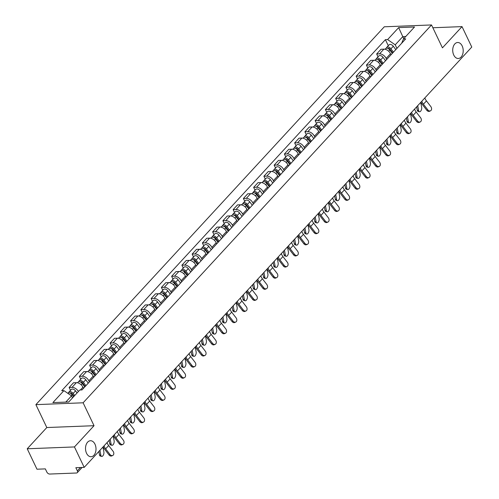 <?xml version="1.0" encoding="UTF-8"?>
<svg xmlns="http://www.w3.org/2000/svg" width="499" height="499" viewBox="0 0 499 499"><rect width="100%" height="100%" fill="white"/><g stroke="black" fill="none" stroke-linecap="round" stroke-linejoin="round"><path stroke-width="0.75" d="M94.966 444.166A8.003 5.24 -92.2 0 1 95.515 452.35A8.003 5.24 -92.2 0 1 91.074 456.728A8.003 5.24 -92.2 0 1 86.558 453.292A8.003 5.24 -92.2 0 1 86.003 445.108A8.003 5.24 -92.2 0 1 90.45 440.729A8.003 5.24 -92.2 0 1 94.966 444.166M462.168 45.933A8.003 5.24 -92.2 0 1 462.716 54.117A8.003 5.24 -92.2 0 1 458.275 58.495A8.003 5.24 -92.2 0 1 453.759 55.058A8.003 5.24 -92.2 0 1 453.204 46.881A8.003 5.24 -92.2 0 1 457.652 42.496A8.003 5.24 -92.2 0 1 462.168 45.933M27.227 448.776L74.451 446.936L84.2 467.376L471.773 47.049L462.024 26.615L442.445 47.848L431.516 24.95L384.292 26.79L35.884 404.639L46.812 427.537L27.227 448.776L36.976 469.21L45.334 468.885L46.85 472.073A2.501 1.578 -137.3 0 0 49.719 474.05L76.453 473.008A2.501 1.578 -137.3 0 0 77.308 472.653A2.501 1.578 -137.3 0 0 77.357 470.881L80.464 467.519M74.451 446.936L94.037 425.703L83.115 402.799L431.516 24.95M84.2 467.376L75.842 467.7L77.357 470.881M462.024 26.615L432.851 27.751M391.01 54.809L390.48 53.705A5.751 3.636 -137.3 0 0 383.887 49.145L381.005 49.258L376.664 53.961L379.546 53.848A5.751 3.636 42.7 0 1 386.145 58.408L386.675 59.512M378.03 56.824L376.664 53.961M380.762 65.924L380.232 64.82A5.751 3.636 -137.3 0 0 373.632 60.267L370.751 60.379L366.416 65.082L369.297 64.97A5.751 3.636 42.7 0 1 375.897 69.523L376.421 70.627M367.782 67.945L366.416 65.082M370.507 77.046L369.977 75.935A5.751 3.636 -137.3 0 0 363.384 71.382L360.503 71.494L356.167 76.197L359.043 76.085A5.751 3.636 42.7 0 1 365.642 80.638L366.172 81.749M357.527 79.06L356.167 76.197M360.259 88.161L359.729 87.057A5.751 3.636 -137.3 0 0 353.13 82.497L350.248 82.609L345.913 87.313L348.795 87.2A5.751 3.636 42.7 0 1 355.394 91.76L355.918 92.864M347.279 90.176L345.913 87.313M350.005 99.276L349.481 98.172A5.751 3.636 -137.3 0 0 342.882 93.619L340 93.731L335.665 98.434L338.54 98.322A5.751 3.636 42.7 0 1 345.14 102.875L345.67 103.985M337.031 101.297L335.665 98.434M339.757 110.398L339.226 109.287A5.751 3.636 -137.3 0 0 332.627 104.734L329.745 104.846L325.41 109.549L328.292 109.437A5.751 3.636 42.7 0 1 334.891 113.99L335.415 115.101M326.776 112.412L325.41 109.549M329.502 121.513L328.978 120.409A5.751 3.636 -137.3 0 0 322.379 115.849L319.497 115.961L315.162 120.664L318.038 120.552A5.751 3.636 42.7 0 1 324.637 125.112L325.167 126.216M316.528 123.527L315.162 120.664M319.254 132.634L318.724 131.524A5.751 3.636 -137.3 0 0 312.125 126.971L309.249 127.083L304.908 131.786L307.789 131.674A5.751 3.636 42.7 0 1 314.389 136.227L314.913 137.337M306.274 134.649L304.908 131.786M309 143.749L308.476 142.639A5.751 3.636 -137.3 0 0 301.876 138.086L298.995 138.198L294.659 142.901L297.541 142.789A5.751 3.636 42.7 0 1 304.134 147.342L304.664 148.453M296.026 145.764L294.659 142.901M298.751 154.865L298.221 153.761A5.751 3.636 -137.3 0 0 291.622 149.201L288.746 149.313L284.405 154.023L287.287 153.91A5.751 3.636 42.7 0 1 293.886 158.464L294.416 159.568M285.771 156.886L284.405 154.023M288.497 165.986L287.973 164.876A5.751 3.636 -137.3 0 0 281.374 160.322L278.492 160.435L274.157 165.138L277.039 165.026A5.751 3.636 42.7 0 1 283.632 169.579L284.162 170.689M275.523 168.001L274.157 165.138M278.249 177.101L277.718 175.991A5.751 3.636 -137.3 0 0 271.119 171.438L268.244 171.55L263.902 176.253L266.784 176.141A5.751 3.636 42.7 0 1 273.383 180.694L273.914 181.804M265.268 179.116L263.902 176.253M267.994 188.217L267.47 187.113A5.751 3.636 -137.3 0 0 260.871 182.559L257.989 182.671L253.654 187.374L256.536 187.262A5.751 3.636 42.7 0 1 263.129 191.816L263.659 192.92M255.02 190.238L253.654 187.374M257.746 199.338L257.216 198.228A5.751 3.636 -137.3 0 0 250.623 193.674L247.741 193.787L243.4 198.49L246.281 198.377A5.751 3.636 42.7 0 1 252.881 202.931L253.411 204.041M244.766 201.353L243.4 198.49M247.498 210.453L246.968 209.343A5.751 3.636 -137.3 0 0 240.368 204.79L237.487 204.902L233.152 209.605L236.033 209.493A5.751 3.636 42.7 0 1 242.633 214.052L243.156 215.156M234.518 212.468L233.152 209.605M237.243 221.568L236.713 220.464A5.751 3.636 -137.3 0 0 230.12 215.911L227.238 216.023L222.897 220.726L225.779 220.614A5.751 3.636 42.7 0 1 232.378 225.168L232.908 226.272M224.263 223.589L222.897 220.726M226.995 232.69L226.465 231.58A5.751 3.636 -137.3 0 0 219.866 227.026L216.984 227.139L212.649 231.842L215.531 231.729A5.751 3.636 42.7 0 1 222.13 236.283L222.654 237.393M214.015 234.705L212.649 231.842M216.741 243.805L216.21 242.701A5.751 3.636 -137.3 0 0 209.617 238.142L206.736 238.254L202.401 242.957L205.276 242.845A5.751 3.636 42.7 0 1 211.875 247.404L212.406 248.508M203.76 245.82L202.401 242.957M206.492 254.92L205.962 253.816A5.751 3.636 -137.3 0 0 199.363 249.263L196.481 249.375L192.146 254.078L195.028 253.966A5.751 3.636 42.7 0 1 201.627 258.519L202.151 259.623M193.512 256.941L192.146 254.078M196.238 266.042L195.708 264.932A5.751 3.636 -137.3 0 0 189.115 260.378L186.233 260.49L181.898 265.194L184.773 265.081A5.751 3.636 42.7 0 1 191.373 269.635L191.903 270.745M183.264 268.057L181.898 265.194M185.99 277.157L185.46 276.053A5.751 3.636 -137.3 0 0 178.86 271.493L175.979 271.606L171.644 276.309L174.525 276.197A5.751 3.636 42.7 0 1 181.125 280.756L181.648 281.86M173.01 279.172L171.644 276.309M175.735 288.272L175.211 287.168A5.751 3.636 -137.3 0 0 168.612 282.615L165.73 282.727L161.395 287.43L164.271 287.318A5.751 3.636 42.7 0 1 170.87 291.871L171.4 292.982M162.761 290.293L161.395 287.43M165.487 299.394L164.957 298.283A5.751 3.636 -137.3 0 0 158.358 293.73L155.476 293.842L151.141 298.545L154.023 298.433A5.751 3.636 42.7 0 1 160.622 302.987L161.146 304.097M152.507 301.408L151.141 298.545M155.233 310.509L154.709 309.405A5.751 3.636 -137.3 0 0 148.109 304.845L145.228 304.958L140.893 309.661L143.774 309.555A5.751 3.636 42.7 0 1 150.367 314.108L150.898 315.212M142.259 312.524L140.893 309.661M144.984 321.63L144.454 320.52A5.751 3.636 -137.3 0 0 137.855 315.967L134.98 316.079L130.638 320.782L133.52 320.67A5.751 3.636 42.7 0 1 140.119 325.223L140.649 326.334M132.004 323.645L130.638 320.782M134.73 332.746L134.206 331.635A5.751 3.636 -137.3 0 0 127.607 327.082L124.725 327.194L120.39 331.897L123.272 331.785A5.751 3.636 42.7 0 1 129.865 336.338L130.395 337.449M121.756 334.76L120.39 331.897M124.482 343.861L123.952 342.757A5.751 3.636 -137.3 0 0 117.352 338.197L114.477 338.31L110.136 343.019L113.017 342.907A5.751 3.636 42.7 0 1 119.617 347.46L120.147 348.564M111.502 345.882L110.136 343.019M114.227 354.982L113.703 353.872A5.751 3.636 -137.3 0 0 107.104 349.319L104.222 349.431L99.887 354.134L102.769 354.022A5.751 3.636 42.7 0 1 109.362 358.575L109.892 359.685M101.253 356.997L99.887 354.134M103.979 366.098L103.449 364.987A5.751 3.636 -137.3 0 0 96.856 360.434L93.974 360.546L89.633 365.249L92.515 365.137A5.751 3.636 42.7 0 1 99.114 369.697L99.644 370.801M90.999 368.112L89.633 365.249M93.725 377.213L93.201 376.109A5.751 3.636 -137.3 0 0 86.601 371.555L83.72 371.668L79.385 376.371L82.266 376.258A5.751 3.636 42.7 0 1 88.859 380.812L89.39 381.916M80.751 379.234L79.385 376.371M83.476 388.334L82.946 387.224A5.751 3.636 -137.3 0 0 76.353 382.671L73.472 382.783L69.13 387.486L72.012 387.374A5.751 3.636 42.7 0 1 78.399 391.515M70.496 390.349L69.13 387.486M403.753 38.672L402.78 36.627L395.22 44.823L396.923 48.397M395.22 44.823L387.617 39.577L398.657 27.601L414.526 26.983L403.485 38.959L401.639 43.282M387.617 39.577L385.396 39.664L61.701 390.717L63.922 390.63L52.882 402.599L68.75 401.982L79.79 390.012L82.004 389.925L405.706 38.872L403.485 38.959M35.884 404.639L83.115 402.799M46.812 427.537L94.037 425.703M72.498 397.921L71.519 395.875L65.787 402.1M405.743 36.514L402.78 36.627L398.657 27.601M388.284 45.708L385.396 39.664M63.922 390.63L71.519 395.875M427.799 109.855A2.875 2.152 65.8 0 0 430.487 110.84A2.875 2.152 65.8 0 0 430.818 106.574L426.452 100.917L423.426 104.197L427.799 109.855L426.813 110.298L422.447 104.64A9.381 5.926 42.7 0 1 420.944 102.17M430.487 110.84L429.508 111.283A2.875 2.152 -114.2 0 1 426.813 110.298M424.849 97.941A7.753 4.896 -137.3 0 0 426.452 100.917M421.823 101.216A7.753 4.896 -137.3 0 0 423.426 104.197M419.434 111.764L418.075 111.408A2.875 1.441 -75.5 0 1 417.283 110.267L418.642 110.616A2.875 1.441 104.5 0 0 419.434 111.764A2.875 1.441 104.5 0 0 421.15 110.416A2.875 1.441 104.5 0 0 421.667 107.335L420.738 102.401M392.701 52.975L389.925 49.195A1.503 0.948 -137.3 0 0 387.941 48.484M393.43 52.183L390.942 48.796A3.125 1.977 -137.3 0 0 386.688 47.442A3.125 1.977 -137.3 0 0 386.338 48.241M395.794 49.619L393.306 46.232A3.125 1.977 -137.3 0 0 389.052 44.879L386.688 47.442M392.314 53.399L389.825 50.006A3.125 1.977 -137.3 0 0 385.571 48.653L385.016 49.251M416.64 106.842L417.283 110.267M418.642 110.616L417.713 105.676M417.544 120.97A2.875 2.152 65.8 0 0 420.239 121.956A2.875 2.152 65.8 0 0 420.57 117.695L416.197 112.032L413.178 115.313L417.544 120.97L416.565 121.413L412.193 115.756A9.381 5.926 42.7 0 1 410.696 113.292M420.239 121.956L419.254 122.398A2.875 2.152 -114.2 0 1 416.565 121.413M414.594 109.056A7.753 4.896 -137.3 0 0 416.197 112.032M411.575 112.337A7.753 4.896 -137.3 0 0 413.178 115.313M407.296 132.092A2.875 2.152 65.8 0 0 409.985 133.071A2.875 2.152 65.8 0 0 410.315 128.811L405.949 123.153L402.924 126.428L407.296 132.092L406.311 132.534L401.945 126.871A9.381 5.926 42.7 0 1 400.441 124.407M409.985 133.071L409.005 133.514A2.875 2.152 -114.2 0 1 406.311 132.534M404.346 120.172A7.753 4.896 -137.3 0 0 405.949 123.153M401.321 123.453A7.753 4.896 -137.3 0 0 402.924 126.428M397.042 143.207A2.875 2.152 65.8 0 0 399.736 144.192A2.875 2.152 65.8 0 0 400.067 139.932L395.695 134.268L392.676 137.549L397.042 143.207L396.063 143.65L391.69 137.992A9.381 5.926 42.7 0 1 390.193 135.522M399.736 144.192L398.751 144.635A2.875 2.152 -114.2 0 1 396.063 143.65M394.098 131.293A7.753 4.896 -137.3 0 0 395.695 134.268M391.073 134.568A7.753 4.896 -137.3 0 0 392.676 137.549M409.186 122.879L407.826 122.529A2.875 1.441 -75.5 0 1 407.034 121.382L408.394 121.731A2.875 1.441 104.5 0 0 409.186 122.879A2.875 1.441 104.5 0 0 410.902 121.531A2.875 1.441 104.5 0 0 411.413 118.456L410.484 113.516M382.452 64.09L379.67 60.31A1.503 0.948 -137.3 0 0 377.693 59.599M383.176 63.304L380.687 59.917A3.125 1.977 -137.3 0 0 376.433 58.558A3.125 1.977 -137.3 0 0 376.084 59.356M385.546 60.735L383.051 57.348A3.125 1.977 -137.3 0 0 378.797 55.994L376.433 58.558M382.059 64.514L379.571 61.128A3.125 1.977 -137.3 0 0 375.317 59.774L374.768 60.367M406.386 117.964L407.034 121.382M408.394 121.731L407.465 116.797M398.932 133.994L397.572 133.645A2.875 1.441 -75.5 0 1 396.78 132.497L398.14 132.853A2.875 1.441 104.5 0 0 398.932 133.994A2.875 1.441 104.5 0 0 400.647 132.653A2.875 1.441 104.5 0 0 401.165 129.572L400.235 124.631M372.198 75.212L369.422 71.432A1.503 0.948 -137.3 0 0 367.439 70.721M372.928 74.42L370.439 71.033A3.125 1.977 -137.3 0 0 366.185 69.679A3.125 1.977 -137.3 0 0 365.836 70.478M375.292 71.856L372.803 68.469A3.125 1.977 -137.3 0 0 368.549 67.109L366.185 69.679M371.811 75.63L369.322 72.243A3.125 1.977 -137.3 0 0 365.068 70.889L364.513 71.482M396.137 129.079L396.78 132.497M398.14 132.853L397.21 127.912M388.684 145.115L387.324 144.76A2.875 1.441 -75.5 0 1 386.532 143.618L387.891 143.968A2.875 1.441 104.5 0 0 388.684 145.115A2.875 1.441 104.5 0 0 390.399 143.768A2.875 1.441 104.5 0 0 390.91 140.687L389.981 135.753M361.95 86.327L359.168 82.547A1.503 0.948 -137.3 0 0 357.19 81.836M362.679 85.535L360.184 82.148A3.125 1.977 -137.3 0 0 355.93 80.794A3.125 1.977 -137.3 0 0 355.581 81.593M365.043 82.971L362.548 79.584A3.125 1.977 -137.3 0 0 358.294 78.231L355.93 80.794M361.557 86.751L359.068 83.358A3.125 1.977 -137.3 0 0 354.814 82.004L354.265 82.603M385.883 140.194L386.532 143.618M387.891 143.968L386.962 139.028M386.794 154.322A2.875 2.152 65.8 0 0 389.482 155.308A2.875 2.152 65.8 0 0 389.813 151.047L385.446 145.384L382.421 148.665L386.794 154.322L385.808 154.765L381.442 149.107A9.381 5.926 42.7 0 1 379.939 146.644M389.482 155.308L388.503 155.75A2.875 2.152 -114.2 0 1 385.808 154.765M383.843 142.408A7.753 4.896 -137.3 0 0 385.446 145.384M380.818 145.689A7.753 4.896 -137.3 0 0 382.421 148.665M376.539 165.443A2.875 2.152 65.8 0 0 379.234 166.429A2.875 2.152 65.8 0 0 379.564 162.163L375.192 156.505L372.173 159.78L376.539 165.443L375.56 165.886L371.187 160.223A9.381 5.926 42.7 0 1 369.69 157.759M379.234 166.429L378.248 166.866A2.875 2.152 -114.2 0 1 375.56 165.886M373.595 153.524A7.753 4.896 -137.3 0 0 375.192 156.505M370.57 156.805A7.753 4.896 -137.3 0 0 372.173 159.78M378.435 156.231L377.069 155.881A2.875 1.441 -75.5 0 1 376.277 154.734L377.637 155.083A2.875 1.441 104.5 0 0 378.435 156.231A2.875 1.441 104.5 0 0 380.144 154.883A2.875 1.441 104.5 0 0 380.662 151.808L379.733 146.868M351.695 97.442L348.92 93.662A1.503 0.948 -137.3 0 0 346.942 92.951M352.425 96.656L349.936 93.269A3.125 1.977 -137.3 0 0 345.682 91.91A3.125 1.977 -137.3 0 0 345.333 92.708M354.789 94.093L352.3 90.699A3.125 1.977 -137.3 0 0 348.046 89.346L345.682 91.91M351.308 97.866L348.82 94.479A3.125 1.977 -137.3 0 0 344.566 93.126L344.011 93.718M375.635 151.316L376.277 154.734M377.637 155.083L376.708 150.149M368.181 167.346L366.821 166.997A2.875 1.441 -75.5 0 1 366.029 165.849L367.389 166.204A2.875 1.441 104.5 0 0 368.181 167.346A2.875 1.441 104.5 0 0 369.896 166.005A2.875 1.441 104.5 0 0 370.414 162.923L369.478 157.983M341.447 108.564L338.665 104.784A1.503 0.948 -137.3 0 0 336.688 104.073M342.177 107.772L339.682 104.385A3.125 1.977 -137.3 0 0 335.428 103.031A3.125 1.977 -137.3 0 0 335.079 103.829M344.541 105.208L342.052 101.821A3.125 1.977 -137.3 0 0 337.798 100.461L335.428 103.031M341.054 108.982L338.565 105.595A3.125 1.977 -137.3 0 0 334.311 104.241L333.762 104.84M365.38 162.431L366.029 165.849M367.389 166.204L366.459 161.264M366.291 176.559A2.875 2.152 65.8 0 0 368.979 177.544A2.875 2.152 65.8 0 0 369.31 173.284L364.944 167.62L361.918 170.901L366.291 176.559L365.305 177.002L360.939 171.344A9.381 5.926 42.7 0 1 359.436 168.874M368.979 177.544L368 177.987A2.875 2.152 -114.2 0 1 365.305 177.002M363.341 164.645A7.753 4.896 -137.3 0 0 364.944 167.62M360.315 167.92A7.753 4.896 -137.3 0 0 361.918 170.901M356.036 187.68A2.875 2.152 65.8 0 0 358.731 188.659A2.875 2.152 65.8 0 0 359.062 184.399L354.689 178.736L351.67 182.016L356.036 187.68L355.057 188.117L350.685 182.459A9.381 5.926 42.7 0 1 349.188 179.996M358.731 188.659L357.746 189.102A2.875 2.152 -114.2 0 1 355.057 188.117M353.092 175.76A7.753 4.896 -137.3 0 0 354.689 178.736M350.067 179.041A7.753 4.896 -137.3 0 0 351.67 182.016M345.788 198.795A2.875 2.152 65.8 0 0 348.483 199.781A2.875 2.152 65.8 0 0 348.813 195.514L344.441 189.857L341.416 193.132L345.788 198.795L344.803 199.238L340.437 193.575A9.381 5.926 42.7 0 1 338.933 191.111M348.483 199.781L347.497 200.224A2.875 2.152 -114.2 0 1 344.803 199.238M342.838 186.876A7.753 4.896 -137.3 0 0 344.441 189.857M339.819 190.156A7.753 4.896 -137.3 0 0 341.416 193.132M335.534 209.911A2.875 2.152 65.8 0 0 338.228 210.896A2.875 2.152 65.8 0 0 338.559 206.636L334.187 200.972L331.168 204.253L335.534 209.911L334.555 210.353L330.182 204.696A9.381 5.926 42.7 0 1 328.685 202.232M338.228 210.896L337.243 211.339A2.875 2.152 -114.2 0 1 334.555 210.353M332.59 197.997A7.753 4.896 -137.3 0 0 334.187 200.972M329.565 201.272A7.753 4.896 -137.3 0 0 331.168 204.253M325.286 221.032A2.875 2.152 65.8 0 0 327.98 222.011A2.875 2.152 65.8 0 0 328.311 217.751L323.938 212.094L320.913 215.368L325.286 221.032L324.3 221.475L319.934 215.811A9.381 5.926 42.7 0 1 318.431 213.347M327.98 222.011L326.995 222.454A2.875 2.152 -114.2 0 1 324.3 221.475M322.335 209.112A7.753 4.896 -137.3 0 0 323.938 212.094M319.316 212.393A7.753 4.896 -137.3 0 0 320.913 215.368M315.037 232.147A2.875 2.152 65.8 0 0 317.726 233.133A2.875 2.152 65.8 0 0 318.056 228.866L313.69 223.209L310.665 226.484L315.037 232.147L314.052 232.59L309.679 226.926A9.381 5.926 42.7 0 1 308.182 224.463M317.726 233.133L316.746 233.576A2.875 2.152 -114.2 0 1 314.052 232.59M312.087 220.234A7.753 4.896 -137.3 0 0 313.69 223.209M309.062 223.508A7.753 4.896 -137.3 0 0 310.665 226.484M304.783 243.263A2.875 2.152 65.8 0 0 307.478 244.248A2.875 2.152 65.8 0 0 307.808 239.988L303.436 234.324L300.41 237.605L304.783 243.263L303.797 243.705L299.431 238.048A9.381 5.926 42.7 0 1 297.928 235.584M307.478 244.248L306.492 244.691A2.875 2.152 -114.2 0 1 303.797 243.705M301.833 231.349A7.753 4.896 -137.3 0 0 303.436 234.324M298.814 234.624A7.753 4.896 -137.3 0 0 300.41 237.605M294.535 254.384A2.875 2.152 65.8 0 0 297.223 255.363A2.875 2.152 65.8 0 0 297.554 251.103L293.187 245.446L290.162 248.72L294.535 254.384L293.549 254.827L289.177 249.163A9.381 5.926 42.7 0 1 287.68 246.699M297.223 255.363L296.244 255.806A2.875 2.152 -114.2 0 1 293.549 254.827M291.584 242.464A7.753 4.896 -137.3 0 0 293.187 245.446M288.559 245.745A7.753 4.896 -137.3 0 0 290.162 248.72M357.933 178.467L356.567 178.112A2.875 1.441 -75.5 0 1 355.775 176.97L357.134 177.32A2.875 1.441 104.5 0 0 357.933 178.467A2.875 1.441 104.5 0 0 359.642 177.12A2.875 1.441 104.5 0 0 360.159 174.045L359.23 169.105M331.193 119.679L328.417 115.899A1.503 0.948 -137.3 0 0 326.44 115.188M331.922 118.893L329.434 115.5A3.125 1.977 -137.3 0 0 325.18 114.146A3.125 1.977 -137.3 0 0 324.83 114.945M334.286 116.323L331.798 112.936A3.125 1.977 -137.3 0 0 327.544 111.583L325.18 114.146M330.806 120.103L328.317 116.716A3.125 1.977 -137.3 0 0 324.063 115.356L323.514 115.955M355.132 173.546L355.775 176.97M357.134 177.32L356.205 172.38M347.678 189.583L346.318 189.233A2.875 1.441 -75.5 0 1 345.526 188.086L346.886 188.435A2.875 1.441 104.5 0 0 347.678 189.583A2.875 1.441 104.5 0 0 349.394 188.235A2.875 1.441 104.5 0 0 349.911 185.16L348.976 180.22M320.944 130.8L318.162 127.014A1.503 0.948 -137.3 0 0 316.185 126.309M321.674 130.008L319.179 126.621A3.125 1.977 -137.3 0 0 314.925 125.261A3.125 1.977 -137.3 0 0 314.576 126.066M324.038 127.445L321.549 124.051A3.125 1.977 -137.3 0 0 317.295 122.698L314.925 125.261M320.558 131.218L318.063 127.831A3.125 1.977 -137.3 0 0 313.809 126.478L313.26 127.07M344.878 184.667L345.526 188.086M346.886 188.435L345.957 183.501M337.43 200.704L336.064 200.349A2.875 1.441 -75.5 0 1 335.272 199.201L336.638 199.556A2.875 1.441 104.5 0 0 337.43 200.704A2.875 1.441 104.5 0 0 339.139 199.357A2.875 1.441 104.5 0 0 339.657 196.275L338.727 191.335M310.69 141.916L307.914 138.136A1.503 0.948 -137.3 0 0 305.937 137.425M311.42 141.123L308.931 137.736A3.125 1.977 -137.3 0 0 304.677 136.383A3.125 1.977 -137.3 0 0 304.328 137.181M313.784 138.56L311.295 135.173A3.125 1.977 -137.3 0 0 307.041 133.813L304.677 136.383M310.303 142.334L307.814 138.947A3.125 1.977 -137.3 0 0 303.56 137.593L303.012 138.192M334.629 195.783L335.272 199.201M336.638 199.556L335.702 194.616M327.176 211.819L325.816 211.47A2.875 1.441 -75.5 0 1 325.024 210.322L326.383 210.672A2.875 1.441 104.5 0 0 327.176 211.819A2.875 1.441 104.5 0 0 328.891 210.472A2.875 1.441 104.5 0 0 329.409 207.397L328.473 202.457M300.442 153.031L297.66 149.251A1.503 0.948 -137.3 0 0 295.682 148.54M301.171 152.245L298.676 148.852A3.125 1.977 -137.3 0 0 294.422 147.498A3.125 1.977 -137.3 0 0 294.073 148.297M303.535 149.675L301.047 146.288A3.125 1.977 -137.3 0 0 296.793 144.935L294.422 147.498M300.055 153.455L297.56 150.068A3.125 1.977 -137.3 0 0 293.306 148.708L292.757 149.307M324.375 206.898L325.024 210.322M326.383 210.672L325.454 205.731M316.927 222.934L315.561 222.585A2.875 1.441 -75.5 0 1 314.769 221.437L316.135 221.793A2.875 1.441 104.5 0 0 316.927 222.934A2.875 1.441 104.5 0 0 318.643 221.587A2.875 1.441 104.5 0 0 319.154 218.512L318.225 213.572M290.187 164.152L287.412 160.366A1.503 0.948 -137.3 0 0 285.434 159.661M290.917 163.36L288.428 159.973A3.125 1.977 -137.3 0 0 284.174 158.613A3.125 1.977 -137.3 0 0 283.825 159.418M293.281 160.797L290.792 157.403A3.125 1.977 -137.3 0 0 286.538 156.05L284.174 158.613M289.8 164.57L287.312 161.183A3.125 1.977 -137.3 0 0 283.058 159.83L282.509 160.422M314.127 218.019L314.769 221.437M316.135 221.793L315.2 216.853M306.673 234.056L305.313 233.7A2.875 1.441 -75.5 0 1 304.521 232.559L305.881 232.908A2.875 1.441 104.5 0 0 306.673 234.056A2.875 1.441 104.5 0 0 308.388 232.709A2.875 1.441 104.5 0 0 308.906 229.627L307.97 224.687M279.939 175.268L277.157 171.488A1.503 0.948 -137.3 0 0 275.18 170.777M280.669 174.475L278.174 171.088A3.125 1.977 -137.3 0 0 273.92 169.735A3.125 1.977 -137.3 0 0 273.571 170.533M283.033 171.912L280.544 168.525A3.125 1.977 -137.3 0 0 276.29 167.171L273.92 169.735M279.552 175.692L277.057 172.298A3.125 1.977 -137.3 0 0 272.803 170.945L272.254 171.544M303.872 229.135L304.521 232.559M305.881 232.908L304.951 227.968M296.425 245.171L295.059 244.822A2.875 1.441 -75.5 0 1 294.267 243.674L295.633 244.023A2.875 1.441 104.5 0 0 296.425 245.171A2.875 1.441 104.5 0 0 298.14 243.824A2.875 1.441 104.5 0 0 298.651 240.749L297.722 235.809M269.691 186.383L266.909 182.603A1.503 0.948 -137.3 0 0 264.932 181.892M270.414 185.597L267.926 182.204A3.125 1.977 -137.3 0 0 263.672 180.85A3.125 1.977 -137.3 0 0 263.322 181.648M272.785 183.027L270.29 179.64A3.125 1.977 -137.3 0 0 266.036 178.286L263.672 180.85M269.298 186.807L266.809 183.42A3.125 1.977 -137.3 0 0 262.555 182.06L262.006 182.659M293.624 240.25L294.267 243.674M295.633 244.023L294.697 239.083M286.17 256.286L284.81 255.937A2.875 1.441 -75.5 0 1 284.018 254.789L285.378 255.145A2.875 1.441 104.5 0 0 286.17 256.286A2.875 1.441 104.5 0 0 287.886 254.945A2.875 1.441 104.5 0 0 288.403 251.864L287.474 246.924M259.436 197.504L256.654 193.718A1.503 0.948 -137.3 0 0 254.677 193.013M260.166 196.712L257.677 193.325A3.125 1.977 -137.3 0 0 253.423 191.972A3.125 1.977 -137.3 0 0 253.074 192.77M262.53 194.148L260.041 190.755A3.125 1.977 -137.3 0 0 255.787 189.402L253.423 191.972M259.05 197.922L256.555 194.535A3.125 1.977 -137.3 0 0 252.301 193.182L251.752 193.774M283.376 251.371L284.018 254.789M285.378 255.145L284.449 250.205M284.28 265.499A2.875 2.152 65.8 0 0 286.975 266.485A2.875 2.152 65.8 0 0 287.305 262.218L282.933 256.561L279.914 259.842L284.28 265.499L283.301 265.942L278.929 260.278A9.381 5.926 42.7 0 1 277.425 257.815M286.975 266.485L285.989 266.928A2.875 2.152 -114.2 0 1 283.301 265.942M281.33 253.586A7.753 4.896 -137.3 0 0 282.933 256.561M278.311 256.86A7.753 4.896 -137.3 0 0 279.914 259.842M274.032 276.614A2.875 2.152 65.8 0 0 276.72 277.6A2.875 2.152 65.8 0 0 277.051 273.34L272.685 267.676L269.66 270.957L274.032 276.614L273.047 277.057L268.674 271.4A9.381 5.926 42.7 0 1 267.177 268.936M276.72 277.6L275.741 278.043A2.875 2.152 -114.2 0 1 273.047 277.057M271.082 264.701A7.753 4.896 -137.3 0 0 272.685 267.676M268.057 267.975A7.753 4.896 -137.3 0 0 269.66 270.957M263.778 287.736A2.875 2.152 65.8 0 0 266.472 288.715A2.875 2.152 65.8 0 0 266.803 284.455L262.43 278.798L259.411 282.072L263.778 287.736L262.798 288.179L258.426 282.515A9.381 5.926 42.7 0 1 256.929 280.051M266.472 288.715L265.487 289.158A2.875 2.152 -114.2 0 1 262.798 288.179M260.827 275.816A7.753 4.896 -137.3 0 0 262.43 278.798M257.808 279.097A7.753 4.896 -137.3 0 0 259.411 282.072M253.529 298.851A2.875 2.152 65.8 0 0 256.218 299.837A2.875 2.152 65.8 0 0 256.548 295.576L252.182 289.913L249.157 293.194L253.529 298.851L252.544 299.294L248.178 293.637A9.381 5.926 42.7 0 1 246.674 291.167M256.218 299.837L255.239 300.279A2.875 2.152 -114.2 0 1 252.544 299.294M250.579 286.937A7.753 4.896 -137.3 0 0 252.182 289.913M247.554 290.212A7.753 4.896 -137.3 0 0 249.157 293.194M243.275 309.966A2.875 2.152 65.8 0 0 245.97 310.952A2.875 2.152 65.8 0 0 246.3 306.692L241.928 301.028L238.909 304.309L243.275 309.966L242.296 310.409L237.923 304.752A9.381 5.926 42.7 0 1 236.426 302.288M245.97 310.952L244.984 311.395A2.875 2.152 -114.2 0 1 242.296 310.409M240.325 298.053A7.753 4.896 -137.3 0 0 241.928 301.028M237.306 301.334A7.753 4.896 -137.3 0 0 238.909 304.309M233.027 321.088A2.875 2.152 65.8 0 0 235.715 322.067A2.875 2.152 65.8 0 0 236.046 317.807L231.679 312.149L228.654 315.424L233.027 321.088L232.041 321.531L227.675 315.867A9.381 5.926 42.7 0 1 226.172 313.403M235.715 322.067L234.736 322.51A2.875 2.152 -114.2 0 1 232.041 321.531M230.076 309.168A7.753 4.896 -137.3 0 0 231.679 312.149M227.051 312.449A7.753 4.896 -137.3 0 0 228.654 315.424M222.772 332.203A2.875 2.152 65.8 0 0 225.467 333.189A2.875 2.152 65.8 0 0 225.798 328.928L221.425 323.265L218.406 326.546L222.772 332.203L221.793 332.646L217.421 326.988A9.381 5.926 42.7 0 1 215.924 324.518M225.467 333.189L224.481 333.631A2.875 2.152 -114.2 0 1 221.793 332.646M219.828 320.289A7.753 4.896 -137.3 0 0 221.425 323.265M216.803 323.564A7.753 4.896 -137.3 0 0 218.406 326.546M212.524 343.318A2.875 2.152 65.8 0 0 215.212 344.304A2.875 2.152 65.8 0 0 215.543 340.044L211.177 334.38L208.152 337.661L212.524 343.318L211.539 343.761L207.172 338.104A9.381 5.926 42.7 0 1 205.669 335.64M215.212 344.304L214.233 344.747A2.875 2.152 -114.2 0 1 211.539 343.761M209.574 331.405A7.753 4.896 -137.3 0 0 211.177 334.38M206.549 334.686A7.753 4.896 -137.3 0 0 208.152 337.661M202.27 354.44A2.875 2.152 65.8 0 0 204.964 355.425A2.875 2.152 65.8 0 0 205.295 351.159L200.922 345.501L197.903 348.776L202.27 354.44L201.29 354.883L196.918 349.219A9.381 5.926 42.7 0 1 195.421 346.755M204.964 355.425L203.979 355.862A2.875 2.152 -114.2 0 1 201.29 354.883M199.326 342.52A7.753 4.896 -137.3 0 0 200.922 345.501M196.3 345.801A7.753 4.896 -137.3 0 0 197.903 348.776M192.021 365.555A2.875 2.152 65.8 0 0 194.71 366.54A2.875 2.152 65.8 0 0 195.04 362.28L190.674 356.617L187.649 359.898L192.021 365.555L191.036 365.998L186.67 360.34A9.381 5.926 42.7 0 1 185.166 357.877M194.71 366.54L193.731 366.983A2.875 2.152 -114.2 0 1 191.036 365.998M189.071 353.641A7.753 4.896 -137.3 0 0 190.674 356.617M186.052 356.916A7.753 4.896 -137.3 0 0 187.649 359.898M181.767 376.676A2.875 2.152 65.8 0 0 184.462 377.656A2.875 2.152 65.8 0 0 184.792 373.395L180.42 367.738L177.401 371.013L181.767 376.676L180.788 377.119L176.415 371.456A9.381 5.926 42.7 0 1 174.918 368.992M184.462 377.656L183.476 378.099A2.875 2.152 -114.2 0 1 180.788 377.119M178.823 364.757A7.753 4.896 -137.3 0 0 180.42 367.738M175.798 368.037A7.753 4.896 -137.3 0 0 177.401 371.013M171.519 387.792A2.875 2.152 65.8 0 0 174.213 388.777A2.875 2.152 65.8 0 0 174.544 384.511L170.171 378.853L167.146 382.128L171.519 387.792L170.533 388.234L166.167 382.571A9.381 5.926 42.7 0 1 164.664 380.107M174.213 388.777L173.228 389.22A2.875 2.152 -114.2 0 1 170.533 388.234M168.568 375.872A7.753 4.896 -137.3 0 0 170.171 378.853M165.549 379.153A7.753 4.896 -137.3 0 0 167.146 382.128M161.264 398.907A2.875 2.152 65.8 0 0 163.959 399.892A2.875 2.152 65.8 0 0 164.29 395.632L159.923 389.969L156.898 393.249L161.264 398.907L160.285 399.35L155.913 393.692A9.381 5.926 42.7 0 1 154.416 391.228M163.959 399.892L162.973 400.335A2.875 2.152 -114.2 0 1 160.285 399.35M158.32 386.993A7.753 4.896 -137.3 0 0 159.923 389.969M155.295 390.268A7.753 4.896 -137.3 0 0 156.898 393.249M151.016 410.028A2.875 2.152 65.8 0 0 153.711 411.008A2.875 2.152 65.8 0 0 154.041 406.747L149.669 401.09L146.644 404.365L151.016 410.028L150.031 410.471L145.664 404.808A9.381 5.926 42.7 0 1 144.161 402.344M153.711 411.008L152.725 411.45A2.875 2.152 -114.2 0 1 150.031 410.471M148.066 398.108A7.753 4.896 -137.3 0 0 149.669 401.09M145.047 401.389A7.753 4.896 -137.3 0 0 146.644 404.365M140.768 421.144A2.875 2.152 65.8 0 0 143.456 422.129A2.875 2.152 65.8 0 0 143.787 417.863L139.421 412.205L136.395 415.48L140.768 421.144L139.782 421.586L135.41 415.923A9.381 5.926 42.7 0 1 133.913 413.459M143.456 422.129L142.477 422.572A2.875 2.152 -114.2 0 1 139.782 421.586M137.818 409.23A7.753 4.896 -137.3 0 0 139.421 412.205M134.792 412.505A7.753 4.896 -137.3 0 0 136.395 415.48M275.922 267.408L274.562 267.052A2.875 1.441 -75.5 0 1 273.764 265.911L275.13 266.26A2.875 1.441 104.5 0 0 275.922 267.408A2.875 1.441 104.5 0 0 277.637 266.061A2.875 1.441 104.5 0 0 278.149 262.979L277.219 258.045M249.188 208.619L246.406 204.839A1.503 0.948 -137.3 0 0 244.429 204.128M249.912 207.827L247.423 204.44A3.125 1.977 -137.3 0 0 243.169 203.087A3.125 1.977 -137.3 0 0 242.82 203.885M252.282 205.264L249.787 201.877A3.125 1.977 -137.3 0 0 245.533 200.523L243.169 203.087M248.795 209.044L246.306 205.65A3.125 1.977 -137.3 0 0 242.052 204.297L241.504 204.896M273.121 262.486L273.764 265.911M275.13 266.26L274.194 261.32M265.668 278.523L264.308 278.174A2.875 1.441 -75.5 0 1 263.516 277.026L264.875 277.375A2.875 1.441 104.5 0 0 265.668 278.523A2.875 1.441 104.5 0 0 267.383 277.176A2.875 1.441 104.5 0 0 267.901 274.101L266.971 269.161M238.934 219.735L236.158 215.955A1.503 0.948 -137.3 0 0 234.174 215.244M239.663 218.949L237.175 215.556A3.125 1.977 -137.3 0 0 232.921 214.202A3.125 1.977 -137.3 0 0 232.571 215M242.027 216.379L239.539 212.992A3.125 1.977 -137.3 0 0 235.285 211.638L232.921 214.202M238.547 220.159L236.058 216.772A3.125 1.977 -137.3 0 0 231.798 215.412L231.249 216.011M262.873 273.602L263.516 277.026M264.875 277.375L263.946 272.435M255.419 289.638L254.06 289.289A2.875 1.441 -75.5 0 1 253.261 288.141L254.627 288.497A2.875 1.441 104.5 0 0 255.419 289.638A2.875 1.441 104.5 0 0 257.135 288.297A2.875 1.441 104.5 0 0 257.646 285.216L256.717 280.276M228.685 230.856L225.904 227.076A1.503 0.948 -137.3 0 0 223.926 226.365M229.409 230.064L226.92 226.677A3.125 1.977 -137.3 0 0 222.666 225.323A3.125 1.977 -137.3 0 0 222.317 226.122M231.779 227.5L229.284 224.113A3.125 1.977 -137.3 0 0 225.03 222.754L222.666 225.323M228.293 231.274L225.804 227.887A3.125 1.977 -137.3 0 0 221.55 226.534L221.001 227.126M252.619 284.723L253.261 288.141M254.627 288.497L253.698 283.557M245.165 300.76L243.805 300.404A2.875 1.441 -75.5 0 1 243.013 299.263L244.373 299.612A2.875 1.441 104.5 0 0 245.165 300.76A2.875 1.441 104.5 0 0 246.88 299.412A2.875 1.441 104.5 0 0 247.398 296.331L246.469 291.397M218.431 241.971L215.655 238.191A1.503 0.948 -137.3 0 0 213.672 237.48M219.161 241.179L216.672 237.792A3.125 1.977 -137.3 0 0 212.418 236.439A3.125 1.977 -137.3 0 0 212.069 237.237M221.525 238.616L219.036 235.229A3.125 1.977 -137.3 0 0 214.782 233.875L212.418 236.439M218.044 242.395L215.556 239.002A3.125 1.977 -137.3 0 0 211.302 237.649L210.746 238.248M242.371 295.838L243.013 299.263M244.373 299.612L243.443 294.672M234.917 311.875L233.557 311.526A2.875 1.441 -75.5 0 1 232.765 310.378L234.125 310.727A2.875 1.441 104.5 0 0 234.917 311.875A2.875 1.441 104.5 0 0 236.632 310.528A2.875 1.441 104.5 0 0 237.144 307.453L236.214 302.513M208.183 253.087L205.401 249.307A1.503 0.948 -137.3 0 0 203.424 248.596M208.906 252.301L206.418 248.914A3.125 1.977 -137.3 0 0 202.164 247.554A3.125 1.977 -137.3 0 0 201.814 248.352M211.277 249.731L208.782 246.344A3.125 1.977 -137.3 0 0 204.528 244.99L202.164 247.554M207.79 253.511L205.301 250.124A3.125 1.977 -137.3 0 0 201.047 248.77L200.498 249.363M232.116 306.96L232.765 310.378M234.125 310.727L233.195 305.793M224.662 322.99L223.303 322.641A2.875 1.441 -75.5 0 1 222.51 321.493L223.87 321.849A2.875 1.441 104.5 0 0 224.662 322.99A2.875 1.441 104.5 0 0 226.378 321.649A2.875 1.441 104.5 0 0 226.895 318.568L225.966 313.628M197.928 264.208L195.153 260.428A1.503 0.948 -137.3 0 0 193.169 259.717M198.658 263.416L196.169 260.029A3.125 1.977 -137.3 0 0 191.915 258.675A3.125 1.977 -137.3 0 0 191.566 259.474M201.022 260.852L198.533 257.465A3.125 1.977 -137.3 0 0 194.279 256.106L191.915 258.675M197.542 264.626L195.053 261.239A3.125 1.977 -137.3 0 0 190.799 259.885L190.244 260.478M221.868 318.075L222.51 321.493M223.87 321.849L222.941 316.909M214.414 334.112L213.054 333.756A2.875 1.441 -75.5 0 1 212.262 332.615L213.622 332.964A2.875 1.441 104.5 0 0 214.414 334.112A2.875 1.441 104.5 0 0 216.129 332.764A2.875 1.441 104.5 0 0 216.647 329.683L215.711 324.749M187.68 275.323L184.898 271.543A1.503 0.948 -137.3 0 0 182.921 270.832M188.41 274.531L185.915 271.144A3.125 1.977 -137.3 0 0 181.661 269.791A3.125 1.977 -137.3 0 0 181.312 270.589M190.774 271.967L188.285 268.581A3.125 1.977 -137.3 0 0 184.025 267.227L181.661 269.791M187.287 275.747L184.798 272.354A3.125 1.977 -137.3 0 0 180.544 271.001L179.996 271.599M211.613 329.19L212.262 332.615M213.622 332.964L212.693 328.024M204.166 345.227L202.8 344.878A2.875 1.441 -75.5 0 1 202.008 343.73L203.367 344.079A2.875 1.441 104.5 0 0 204.166 345.227A2.875 1.441 104.5 0 0 205.875 343.88A2.875 1.441 104.5 0 0 206.393 340.805L205.463 335.864M177.426 286.445L174.65 282.659A1.503 0.948 -137.3 0 0 172.673 281.947M178.155 285.653L175.667 282.266A3.125 1.977 -137.3 0 0 171.413 280.906A3.125 1.977 -137.3 0 0 171.063 281.704M180.519 283.089L178.031 279.696A3.125 1.977 -137.3 0 0 173.777 278.342L171.413 280.906M177.039 286.863L174.55 283.476A3.125 1.977 -137.3 0 0 170.296 282.122L169.747 282.715M201.365 340.312L202.008 343.73M203.367 344.079L202.438 339.145M193.911 356.342L192.552 355.993A2.875 1.441 -75.5 0 1 191.759 354.845L193.119 355.201A2.875 1.441 104.5 0 0 193.911 356.342A2.875 1.441 104.5 0 0 195.627 355.001A2.875 1.441 104.5 0 0 196.144 351.92L195.209 346.98M167.177 297.56L164.396 293.78A1.503 0.948 -137.3 0 0 162.418 293.069M167.907 296.768L165.412 293.381A3.125 1.977 -137.3 0 0 161.158 292.027A3.125 1.977 -137.3 0 0 160.809 292.826M170.271 294.204L167.783 290.817A3.125 1.977 -137.3 0 0 163.529 289.457L161.158 292.027M166.791 297.978L164.296 294.591A3.125 1.977 -137.3 0 0 160.042 293.237L159.493 293.836M191.111 351.427L191.759 354.845M193.119 355.201L192.19 350.261M183.663 367.464L182.297 367.114A2.875 1.441 -75.5 0 1 181.505 365.967L182.865 366.316A2.875 1.441 104.5 0 0 183.663 367.464A2.875 1.441 104.5 0 0 185.372 366.116A2.875 1.441 104.5 0 0 185.89 363.041L184.961 358.101M156.923 308.675L154.147 304.895A1.503 0.948 -137.3 0 0 152.17 304.184M157.653 307.889L155.164 304.496A3.125 1.977 -137.3 0 0 150.91 303.143A3.125 1.977 -137.3 0 0 150.561 303.941M160.017 305.319L157.528 301.932A3.125 1.977 -137.3 0 0 153.274 300.579L150.91 303.143M156.536 309.099L154.048 305.712A3.125 1.977 -137.3 0 0 149.794 304.353L149.245 304.951M180.863 362.542L181.505 365.967M182.865 366.316L181.935 361.376M173.409 378.579L172.049 378.23A2.875 1.441 -75.5 0 1 171.257 377.082L172.617 377.431A2.875 1.441 104.5 0 0 173.409 378.579A2.875 1.441 104.5 0 0 175.124 377.232A2.875 1.441 104.5 0 0 175.642 374.156L174.706 369.216M146.675 319.797L143.893 316.01A1.503 0.948 -137.3 0 0 141.916 315.306M147.405 319.004L144.91 315.618A3.125 1.977 -137.3 0 0 140.656 314.258A3.125 1.977 -137.3 0 0 140.306 315.062M149.769 316.441L147.28 313.048A3.125 1.977 -137.3 0 0 143.026 311.694L140.656 314.258M146.288 320.215L143.793 316.828A3.125 1.977 -137.3 0 0 139.539 315.474L138.99 316.067M170.608 373.664L171.257 377.082M172.617 377.431L171.687 372.497M163.161 389.7L161.795 389.345A2.875 1.441 -75.5 0 1 161.002 388.197L162.368 388.553A2.875 1.441 104.5 0 0 163.161 389.7A2.875 1.441 104.5 0 0 164.876 388.353A2.875 1.441 104.5 0 0 165.387 385.272L164.458 380.332M136.42 330.912L133.645 327.132A1.503 0.948 -137.3 0 0 131.667 326.421M137.15 330.12L134.661 326.733A3.125 1.977 -137.3 0 0 130.407 325.379A3.125 1.977 -137.3 0 0 130.058 326.178M139.514 327.556L137.025 324.169A3.125 1.977 -137.3 0 0 132.771 322.809L130.407 325.379M136.034 331.33L133.545 327.943A3.125 1.977 -137.3 0 0 129.291 326.589L128.742 327.188M160.36 384.779L161.002 388.197M162.368 388.553L161.433 383.612M152.906 400.816L151.546 400.466A2.875 1.441 -75.5 0 1 150.754 399.319L152.114 399.668A2.875 1.441 104.5 0 0 152.906 400.816A2.875 1.441 104.5 0 0 154.621 399.468A2.875 1.441 104.5 0 0 155.139 396.393L154.203 391.453M126.172 342.027L123.39 338.247A1.503 0.948 -137.3 0 0 121.413 337.536M126.902 341.241L124.407 337.848A3.125 1.977 -137.3 0 0 120.153 336.494A3.125 1.977 -137.3 0 0 119.804 337.293M129.266 338.671L126.777 335.284A3.125 1.977 -137.3 0 0 122.523 333.931L120.153 336.494M125.785 342.451L123.29 339.064A3.125 1.977 -137.3 0 0 119.036 337.704L118.488 338.303M150.105 395.894L150.754 399.319M152.114 399.668L151.185 394.728M142.658 411.931L141.292 411.581A2.875 1.441 -75.5 0 1 140.5 410.434L141.866 410.789A2.875 1.441 104.5 0 0 142.658 411.931A2.875 1.441 104.5 0 0 144.373 410.59A2.875 1.441 104.5 0 0 144.885 407.508L143.955 402.568M115.918 353.149L113.142 349.362A1.503 0.948 -137.3 0 0 111.165 348.658M116.647 352.356L114.159 348.969A3.125 1.977 -137.3 0 0 109.905 347.61A3.125 1.977 -137.3 0 0 109.555 348.414M119.018 349.793L116.523 346.4A3.125 1.977 -137.3 0 0 112.269 345.046L109.905 347.61M115.531 353.566L113.042 350.179A3.125 1.977 -137.3 0 0 108.788 348.826L108.239 349.419M139.857 407.016L140.5 410.434M141.866 410.789L140.93 405.849M132.403 423.052L131.044 422.697A2.875 1.441 -75.5 0 1 130.251 421.555L131.611 421.904A2.875 1.441 104.5 0 0 132.403 423.052A2.875 1.441 104.5 0 0 134.119 421.705A2.875 1.441 104.5 0 0 134.636 418.624L133.707 413.69M105.669 364.264L102.888 360.484A1.503 0.948 -137.3 0 0 100.91 359.773M106.399 363.472L103.911 360.085A3.125 1.977 -137.3 0 0 99.65 358.731A3.125 1.977 -137.3 0 0 99.307 359.529M108.763 360.908L106.275 357.521A3.125 1.977 -137.3 0 0 102.021 356.167L99.65 358.731M105.283 364.688L102.788 361.295A3.125 1.977 -137.3 0 0 98.534 359.941L97.985 360.54M129.603 418.131L130.251 421.555M131.611 421.904L130.682 416.964M130.513 432.259A2.875 2.152 65.8 0 0 133.208 433.244A2.875 2.152 65.8 0 0 133.539 428.984L129.166 423.32L126.147 426.601L130.513 432.259L129.528 432.702L125.162 427.044A9.381 5.926 42.7 0 1 123.658 424.58M133.208 433.244L132.223 433.687A2.875 2.152 -114.2 0 1 129.528 432.702M127.563 420.345A7.753 4.896 -137.3 0 0 129.166 423.32M124.544 423.62A7.753 4.896 -137.3 0 0 126.147 426.601M122.155 434.167L120.789 433.818A2.875 1.441 -75.5 0 1 119.997 432.67L121.363 433.02A2.875 1.441 104.5 0 0 122.155 434.167A2.875 1.441 104.5 0 0 123.871 432.82A2.875 1.441 104.5 0 0 124.382 429.745L123.453 424.805M95.421 375.379L92.639 371.599A1.503 0.948 -137.3 0 0 90.662 370.888M96.145 374.593L93.656 371.2A3.125 1.977 -137.3 0 0 89.402 369.846A3.125 1.977 -137.3 0 0 89.053 370.645M98.515 372.023L96.02 368.636A3.125 1.977 -137.3 0 0 91.766 367.283L89.402 369.846M95.028 375.803L92.54 372.416A3.125 1.977 -137.3 0 0 88.286 371.056L87.737 371.655M119.355 429.246L119.997 432.67M121.363 433.02L120.427 428.08M120.265 443.38A2.875 2.152 65.8 0 0 122.954 444.36A2.875 2.152 65.8 0 0 123.284 440.099L118.918 434.442L115.893 437.717L120.265 443.38L119.28 443.823L114.907 438.159A9.381 5.926 42.7 0 1 113.41 435.696M122.954 444.36L121.974 444.802A2.875 2.152 -114.2 0 1 119.28 443.823M117.315 431.46A7.753 4.896 -137.3 0 0 118.918 434.442M114.29 434.741A7.753 4.896 -137.3 0 0 115.893 437.717M111.901 445.283L110.541 444.933A2.875 1.441 -75.5 0 1 109.749 443.786L111.109 444.141A2.875 1.441 104.5 0 0 111.901 445.283A2.875 1.441 104.5 0 0 113.616 443.942A2.875 1.441 104.5 0 0 114.134 440.86L113.204 435.92M85.167 386.5L82.391 382.721A1.503 0.948 -137.3 0 0 80.408 382.009M85.897 385.708L83.408 382.321A3.125 1.977 -137.3 0 0 79.154 380.968A3.125 1.977 -137.3 0 0 78.805 381.766M88.261 383.145L85.772 379.751A3.125 1.977 -137.3 0 0 81.518 378.398L79.154 380.968M84.78 386.918L82.285 383.531A3.125 1.977 -137.3 0 0 78.031 382.178L77.482 382.77M109.106 440.368L109.749 443.786M111.109 444.141L110.179 439.201M110.011 454.495A2.875 2.152 65.8 0 0 112.705 455.481A2.875 2.152 65.8 0 0 113.036 451.215L108.663 445.557L105.645 448.838L110.011 454.495L109.032 454.938L104.659 449.275A9.381 5.926 42.7 0 1 103.162 446.811M112.705 455.481L111.72 455.924A2.875 2.152 -114.2 0 1 109.032 454.938M107.06 442.582A7.753 4.896 -137.3 0 0 108.663 445.557M104.042 445.856A7.753 4.896 -137.3 0 0 105.645 448.838M101.653 456.404L100.293 456.049A2.875 1.441 -75.5 0 1 99.494 454.907L100.86 455.256A2.875 1.441 104.5 0 0 101.653 456.404A2.875 1.441 104.5 0 0 103.368 455.057A2.875 1.441 104.5 0 0 103.879 451.975L102.95 447.042M73.964 396.325L72.137 393.836A1.503 0.948 -137.3 0 0 70.159 393.125M74.694 395.532L73.153 393.437A3.125 1.977 -137.3 0 0 68.899 392.083A3.125 1.977 -137.3 0 0 68.55 392.881M77.058 392.969L75.517 390.873A3.125 1.977 -137.3 0 0 71.263 389.519L68.899 392.083M73.578 396.749L72.037 394.647A3.125 1.977 -137.3 0 0 67.783 393.293L67.783 393.293M98.852 451.483L99.494 454.907M100.86 455.256L99.931 450.316M80.401 389.987L82.946 387.224M88.859 380.812L93.201 376.109M99.114 369.697L103.449 364.987M109.362 358.575L113.703 353.872M119.617 347.46L123.952 342.757M129.865 336.338L134.206 331.635M140.119 325.223L144.454 320.52M150.367 314.108L154.709 309.405M160.622 302.987L164.957 298.283M170.87 291.871L175.211 287.168M181.125 280.756L185.46 276.053M191.373 269.635L195.708 264.932M201.627 258.519L205.962 253.816M211.875 247.404L216.21 242.701M222.13 236.283L226.465 231.58M232.378 225.168L236.713 220.464M242.633 214.052L246.968 209.343M252.881 202.931L257.216 198.228M263.129 191.816L267.47 187.113M273.383 180.694L277.718 175.991M283.632 169.579L287.973 164.876M293.886 158.464L298.221 153.761M304.134 147.342L308.476 142.639M314.389 136.227L318.724 131.524M324.637 125.112L328.978 120.409M334.891 113.99L339.226 109.287M345.14 102.875L349.481 98.172M355.394 91.76L359.729 87.057M365.642 80.638L369.977 75.935M375.897 69.523L380.232 64.82M386.145 58.408L390.48 53.705M82.266 376.258L86.601 371.555M92.515 365.137L96.856 360.434M102.769 354.022L107.104 349.319M113.017 342.907L117.352 338.197M123.272 331.785L127.607 327.082M133.52 320.67L137.855 315.967M143.774 309.555L148.109 304.845M154.023 298.433L158.358 293.73M164.271 287.318L168.612 282.615M174.525 276.197L178.86 271.493M184.773 265.081L189.115 260.378M195.028 253.966L199.363 249.263M205.276 242.845L209.617 238.142M215.531 231.729L219.866 227.026M225.779 220.614L230.12 215.911M236.033 209.493L240.368 204.79M246.281 198.377L250.623 193.674M256.536 187.262L260.871 182.559M266.784 176.141L271.119 171.438M277.039 165.026L281.374 160.322M287.287 153.91L291.622 149.201M297.541 142.789L301.876 138.086M307.789 131.674L312.125 126.971M318.038 120.552L322.379 115.849M328.292 109.437L332.627 104.734M338.54 98.322L342.882 93.619M348.795 87.2L353.13 82.497M359.043 76.085L363.384 71.382M369.297 64.97L373.632 60.267M379.546 53.848L383.887 49.145M72.012 387.374L76.353 382.671M388.571 48.827L388.933 48.428M390.942 48.796L393.306 46.232M388.665 51.26L389.825 50.006M378.317 59.942L378.685 59.543M380.687 59.917L383.051 57.348M378.417 62.381L379.571 61.128M368.069 71.058L368.43 70.665M370.439 71.033L372.803 68.469M368.162 73.496L369.322 72.243M357.814 82.179L358.182 81.78M360.184 82.148L362.548 79.584M357.914 84.612L359.068 83.358M347.566 93.294L347.934 92.895M349.936 93.269L352.3 90.699M347.666 95.733L348.82 94.479M337.312 104.41L337.68 104.017M339.682 104.385L342.052 101.821M337.411 106.848L338.565 105.595M327.063 115.531L327.431 115.132M329.434 115.5L331.798 112.936M327.163 117.964L328.317 116.716M316.809 126.646L317.177 126.247M319.179 126.621L321.549 124.051M316.909 129.085L318.063 127.831M306.561 137.761L306.929 137.368M308.931 137.736L311.295 135.173M306.66 140.2L307.814 138.947M296.312 148.883L296.674 148.484M298.676 148.852L301.047 146.288M296.406 151.316L297.56 150.068M286.058 159.998L286.426 159.605M288.428 159.973L290.792 157.403M286.158 162.437L287.312 161.183M275.81 171.12L276.172 170.72M278.174 171.088L280.544 168.525M275.903 173.552L277.057 172.298M265.555 182.235L265.923 181.836M267.926 182.204L270.29 179.64M265.655 184.667L266.809 183.42M255.307 193.35L255.669 192.957M257.677 193.325L260.041 190.755M255.401 195.789L256.555 194.535M245.053 204.471L245.421 204.072M247.423 204.44L249.787 201.877M245.152 206.904L246.306 205.65M234.804 215.587L235.166 215.188M237.175 215.556L239.539 212.992M234.898 218.019L236.058 216.772M224.55 226.702L224.918 226.309M226.92 226.677L229.284 224.113M224.65 229.141L225.804 227.887M214.302 237.823L214.664 237.424M216.672 237.792L219.036 235.229M214.395 240.256L215.556 239.002M204.047 248.939L204.415 248.539M206.418 248.914L208.782 246.344M204.147 251.377L205.301 250.124M193.799 260.054L194.167 259.661M196.169 260.029L198.533 257.465M193.899 262.493L195.053 261.239M183.545 271.175L183.913 270.776M185.915 271.144L188.285 268.581M183.644 273.608L184.798 272.354M173.296 282.291L173.664 281.891M175.667 282.266L178.031 279.696M173.396 284.729L174.55 283.476M163.042 293.406L163.41 293.013M165.412 293.381L167.783 290.817M163.142 295.845L164.296 294.591M152.794 304.527L153.162 304.128M155.164 304.496L157.528 301.932M152.894 306.96L154.048 305.712M142.539 315.642L142.907 315.249M144.91 315.618L147.28 313.048M142.639 318.081L143.793 316.828M132.291 326.764L132.659 326.365M134.661 326.733L137.025 324.169M132.391 329.197L133.545 327.943M122.043 337.879L122.405 337.48M124.407 337.848L126.777 335.284M122.136 340.312L123.29 339.064M111.788 348.994L112.156 348.601M114.159 348.969L116.523 346.4M111.888 351.433L113.042 350.179M101.54 360.116L101.902 359.717M103.911 360.085L106.275 357.521M101.634 362.548L102.788 361.295M91.286 371.231L91.654 370.832M93.656 371.2L96.02 368.636M91.386 373.664L92.54 372.416M81.038 382.346L81.399 381.953M83.408 382.321L85.772 379.751M81.131 384.785L82.285 383.531M70.783 393.468L71.151 393.069M73.153 393.437L75.517 390.873M71.145 395.62L72.037 394.647M82.098 467.457L77.308 472.653"/></g></svg>
